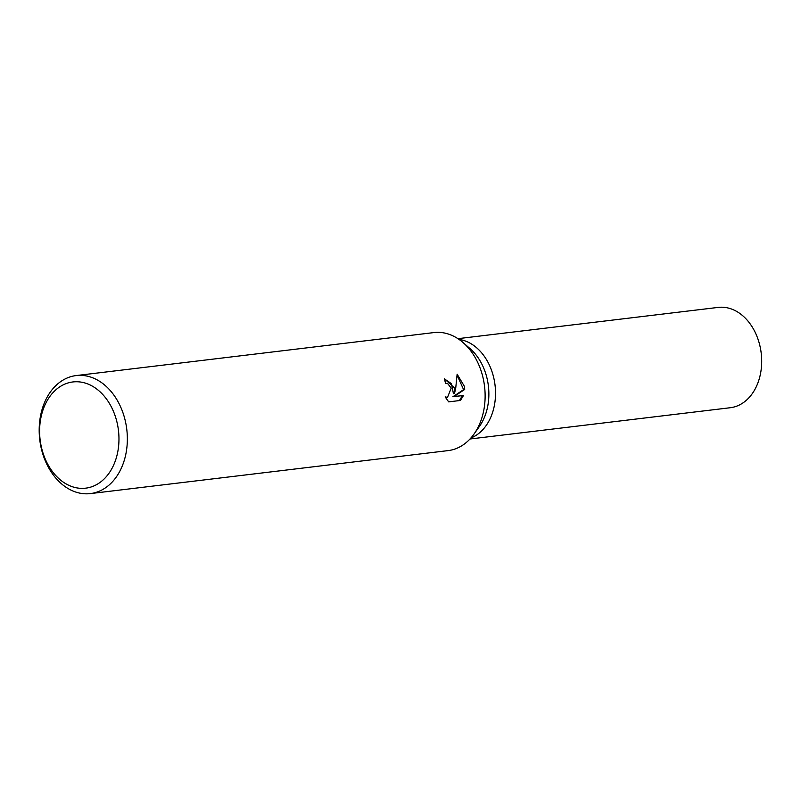<?xml version="1.0" encoding="UTF-8"?>
<svg xmlns="http://www.w3.org/2000/svg" width="801" height="801" viewBox="0 0 801 801"><rect width="100%" height="100%" fill="white"/><g stroke="black" fill="none" stroke-linecap="round" stroke-linejoin="round"><path stroke-width="1.2" d="M76.185 375.569L433.952 332.575A59.434 43.825 83.1 0 1 462.948 342.468L470.017 348.595A50.523 37.247 83.1 0 1 488.139 384.069A50.523 37.247 83.1 0 1 479.378 426.502L473.962 434.122A59.434 43.825 83.1 0 1 448.129 450.603L90.363 493.596A59.434 43.825 83.1 0 1 40.05 441.962A59.434 43.825 83.1 0 1 76.185 375.569A59.434 43.825 83.1 0 1 126.488 427.193A59.434 43.825 83.1 0 1 90.363 493.596M494.788 383.268A50.523 37.247 83.1 0 0 459.073 339.444A50.523 37.247 83.1 0 1 494.788 383.268A50.523 37.247 83.1 0 1 470.908 437.987M462.948 342.468A59.434 43.825 83.1 0 1 484.265 384.21A59.434 43.825 83.1 0 1 473.962 434.122M454.357 387.794L454.527 393.501L455.779 387.624L457.131 374.187L464.53 386.573L464.7 389.456L453.967 396.575L463.529 395.434L460.455 400.45L448.66 401.872L445.166 396.895L447.499 397.376L451.193 388.175L447.819 383.739L445.496 383.268A59.434 43.825 -96.9 0 0 444.355 378.713L454.357 387.794M118.188 428.415A53.497 39.439 83.1 0 1 87.099 487.959A53.497 39.439 83.1 0 1 40.38 441.711A53.497 39.439 83.1 0 1 71.469 382.157A53.497 39.439 83.1 0 1 118.188 428.415M444.395 378.873L451.454 383.669L453.446 393.691L454.527 393.501M447.499 397.376L445.496 397.586M459.404 400.58L462.437 395.614L452.875 396.765L463.609 389.636L457.111 375.198M462.437 395.614L463.529 395.434M452.875 396.765L453.967 396.575M463.609 389.636L464.7 389.456M457.932 338.673L718.187 307.404A50.523 37.247 83.1 0 1 760.95 351.289A50.523 37.247 83.1 0 1 730.242 407.729L469.987 438.998"/></g></svg>
